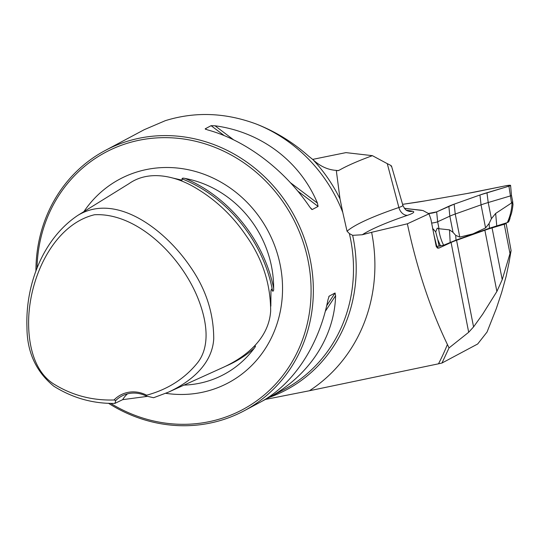 <?xml version="1.0" encoding="UTF-8"?>
<svg xmlns="http://www.w3.org/2000/svg" width="540" height="540" viewBox="0 0 540 540"><rect width="100%" height="100%" fill="white"/><g stroke="black" fill="none" stroke-linecap="round" stroke-linejoin="round"><path stroke-width="0.81" d="M436.313 246.692L438.899 248.096L451.082 242.467A48.391 5.866 168.9 0 1 456.57 240.28L484.873 230.216A48.391 5.866 168.9 0 1 492.062 227.894L504.245 224.269L509.996 253.591L502.22 279.646L496.888 291.445L484.873 230.216M342.758 212.362L340.031 198.976A148.898 137.363 -118.1 0 0 312.809 159.503L308.772 156.29C293.072 142.358 275.677 131.652 256.594 124.16A147.528 136.1 61.9 0 1 342.758 212.362L347.051 231.221A236.797 28.694 168.9 0 1 398.885 207.502A9.443 6.98 -108.8 0 0 407.552 215.291A227.394 27.554 -11.1 0 0 362.252 234.758L371.621 232.308A161.062 148.581 61.9 0 1 309.42 390.751L438.494 363.812A233.51 215.419 -118.1 0 0 447.404 344.486L449.03 347.929L468.693 332.262L473.567 326.909L482.686 314.179L496.888 291.445M438.899 248.096L437.38 248.056L436.185 246.213L430.886 219.2L428.996 213.8L407.369 223.796C416.941 268.623 430.286 308.853 447.404 344.486M505.332 223.209A5.312 0.641 168.9 0 1 506.122 223.385L511.09 250.594L509.038 262.548L506.149 276.305L501.633 292.586L496.26 308.732L487.033 332.053L477.684 343.987L441.97 363.035L449.03 347.929M511.09 250.594L509.996 253.591M506.122 223.385A5.312 0.641 168.9 0 1 504.245 224.269M309.42 390.751L265.43 399.431M269.231 397.42A148.898 137.363 -118.1 0 0 352.654 235.332L349.36 233.564A147.528 136.1 61.9 0 1 284.202 389.435L261.286 401.639M362.252 234.758L352.654 235.332M371.621 232.308L407.369 223.796M340.031 198.976L336.285 170.397C327.767 169.837 319.937 166.212 312.809 159.503M438.494 363.812L441.97 363.035M146.259 396.05A29.504 27.223 -118.1 0 0 121.804 396.043A29.504 27.223 -118.1 0 0 115.776 400.525L114.014 399.978C91.881 400.639 71.638 395.213 53.291 383.711C33.98 371.101 28.141 344.425 28.634 319.943C29.72 275.204 54.77 224.303 94.453 214.758C135.56 212.456 178.619 253.368 196.709 295.286C206.516 318.263 211.174 345.107 197.755 362.515C184.822 378.614 167.778 389.502 146.63 395.192L146.259 396.05L153.59 397.73L168.325 392.202L223.243 367.355C245.572 357.082 268.826 338.945 270.668 310.993C270.567 283.594 262.339 258.431 245.997 235.501C232.457 215.554 215.534 199.611 195.23 187.677C174.879 175.534 148.5 169.938 129.073 183.613L77.868 215.359C43.517 238.262 25.265 283.75 26.959 327.55C27.054 352.073 35.991 371.615 53.777 386.188C72.576 398.007 92.948 403.751 114.885 403.407L122.654 399.661L147.703 396.326M168.325 392.202C190.195 382.124 212.186 364.642 213.732 338.823C213.678 312.761 205.693 288.488 189.79 265.99C164.957 229.743 116.222 192.105 77.868 215.359M115.776 400.525L114.885 403.407M114.014 399.978A30.983 28.58 61.9 0 1 146.63 395.192M126.974 138.908L144.16 129.728L165.301 120.677C195.136 111.416 225.565 112.577 256.594 124.16M108.439 403.238A147.528 136.1 -118.1 0 0 244.053 410.846A147.528 136.1 -118.1 0 0 294.732 216.628A147.528 136.1 -118.1 0 0 105.226 150.484A147.528 136.1 -118.1 0 0 35.93 271.154M347.051 231.221L349.36 233.564M128.378 138.145L105.226 150.484M244.053 410.846L260.779 401.922C293.45 384.257 318.978 345.438 327.983 299.747L329.197 296.123L335.07 292.99L335.597 295.691C334.483 337.169 308.954 375.988 268.394 397.858L267.206 398.5M329.002 296.325L328.786 296.744M310.817 208.507L312.215 209.56L309.812 207.137C284.465 169.533 245.558 140.171 207.4 129.85L205.22 128.81L211.093 125.678L215.015 125.786C261.07 131.902 299.977 161.264 317.425 203.081L318.087 206.429L312.215 209.56L311.675 209.385M205.247 129.067L206.037 129.431M270.837 306.153L270.972 290.473L271.526 289.136L272.572 291.101C273.422 291.411 273.78 290.466 273.645 288.259A105.941 97.733 -118.1 0 0 185.105 178.457C183.053 177.95 182.048 178.092 182.081 178.882L182.061 180.157L172.274 177.917M110.619 403.333A145.76 134.467 -118.1 0 0 303.784 336.123A145.76 134.467 -118.1 0 0 197.87 141.817A145.76 134.467 -118.1 0 0 37.024 268.312M165.773 393.316A115.412 106.468 -118.1 0 0 279.234 316.116A115.412 106.468 -118.1 0 0 218.214 180.65A115.412 106.468 -118.1 0 0 83.916 211.606M184.005 385.108A105.941 97.733 -118.1 0 0 254.232 348.246C255.636 346.538 255.832 345.776 254.826 345.951L252.882 347.517M122.654 399.661A29.504 27.223 61.9 0 1 127.474 393.849M404.42 208.285A47.209 5.717 -11.1 0 0 404.365 208.285L422.206 210.458A47.209 5.717 -11.1 0 0 420.329 210.114L404.453 208.393L423.002 210.553L428.996 213.8M312.66 159.401A879.356 106.556 168.9 0 1 345.964 152.624L372.391 155.662A241.853 29.309 -11.1 0 0 338.999 170.35L337.925 170.708L336.285 170.397M391.514 166.084L402.86 205.301A16.949 2.052 -11.1 0 1 398.885 207.502L387.275 163.654L372.391 155.662M387.275 163.654C390.865 165.321 392.128 166.185 391.055 166.259M432.648 229.149L433.148 228.933L435.699 231.89L437.164 228.224L437.879 228.231L438.696 229.109L439.02 228.737L449.503 229.851L453.019 232.349L455.686 235.359L459.769 237.107L472.939 233.867L485.575 227.934L489.105 223.486L491.393 218.714L495.646 213.455L511.542 202.972L512.082 203.033L512.555 201.434L512.77 202.001L511.475 195.386A3.665 0.446 168.9 0 1 511.475 195.392A3.665 0.446 168.9 0 1 510.172 195.993L488.214 202.527A48.263 5.846 -11.1 0 0 481.046 204.849L455.24 214.016A48.263 5.846 -11.1 0 0 449.84 216.162L437.65 221.765A3.665 0.446 168.9 0 1 431.636 223.027M512.555 201.434L513 204.424A62.951 58.394 -83.4 0 1 511.515 213.307L508.606 221.913L507.303 222.601C510.098 216.452 511.69 209.932 512.082 203.033M508.066 221.846L508.606 221.913L508.066 221.846M438.696 229.109C439.688 235.521 441.342 240.887 443.671 245.214L456.023 240.111L489.429 228.238L507.303 222.601M443.671 245.214L436.793 246.429L434.072 235.454M436.178 246.179L436.793 246.429M435.699 231.89A62.951 9.95 80 0 0 437.751 239.524L439.182 246.328M437.751 239.524L440.593 246.078M479.945 194.994L454.14 204.167A47.209 5.717 -11.1 0 0 448.862 206.267L436.664 211.869A4.718 0.574 168.9 0 1 432.635 212.983A4.718 0.574 168.9 0 1 428.429 213.496L436.664 211.869L454.14 204.167L479.945 194.994L508.916 186.199L510.246 185.267L505.575 185.814L467.053 193.516L425.338 200.853L467.053 193.516A47.209 5.717 -11.1 0 0 477.137 191.599L505.575 185.814A4.718 0.574 168.9 0 1 510.59 185.416A4.718 0.574 168.9 0 1 508.916 186.199L486.959 192.733A47.209 5.717 -11.1 0 0 479.945 194.994L481.046 204.849L485.575 227.934M402.584 204.343L415.55 202.439A47.209 5.717 -11.1 0 0 425.338 200.853L402.584 204.343M456.57 240.28L473.567 326.909M468.693 332.262L451.082 242.467M492.062 227.894L502.22 279.646M273.645 288.259C264.047 240.32 229.007 196.871 185.105 178.457M226.01 366.066C236.345 361.631 245.747 355.691 254.232 348.246M250.31 349.947L254.826 345.951M272.572 291.101C263.837 241.893 227.347 196.641 182.081 178.882M326.687 305.735L335.07 292.99M268.394 397.858L269.035 396.887M325.283 311.364L335.597 295.691M318.087 206.429L297.769 191.099M224.262 135.621L211.093 125.678M317.425 203.081L290.453 182.722M233.564 139.786L215.015 125.786M406.512 210.276A244.694 29.653 168.9 0 1 412.553 211.235A26.352 3.193 168.9 0 1 407.552 215.291M402.86 205.301C405.959 211.842 407.97 210.607 408.841 211.288A9.443 9.005 101.6 0 0 412.553 211.235M336.994 170.647L338.999 170.35M439.02 228.737L437.65 221.765L436.664 211.869M511.542 202.972L508.916 186.199M491.393 218.714L488.214 202.527L486.959 192.733M453.019 232.349L449.84 216.162L448.862 206.267M459.769 237.107L455.24 214.016L454.14 204.167M456.023 240.111L455.686 235.359M450.171 242.379L449.503 229.851M495.646 213.455L496.76 225.828M489.105 223.486L489.429 228.238M181.271 179.996L182.068 180.131M270.911 291.978L270.918 291.566M511.475 195.392L510.59 185.416M510.037 218.383L508.673 221.859"/></g></svg>
